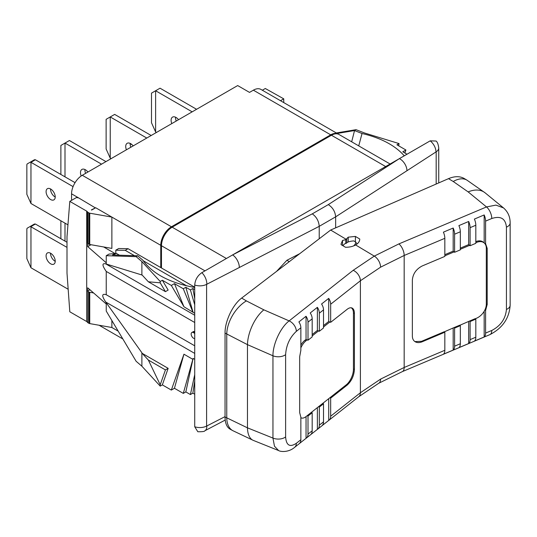 <?xml version="1.0" encoding="UTF-8"?>
<svg xmlns="http://www.w3.org/2000/svg" width="537" height="537" viewBox="0 0 537 537"><rect width="100%" height="100%" fill="white"/><g stroke="black" fill="none" stroke-linecap="round" stroke-linejoin="round"><path stroke-width="0.81" d="M280.495 100.714L283.744 98.842L283.744 102.594M283.744 98.842L265.312 88.504L262.325 90.229M118.194 331.154L111.871 327.503L89.739 323.596A2.02 1.168 180 0 1 88.907 323.301L87.833 322.683A1.007 0.584 180 0 1 87.538 322.274A1.007 0.584 180 0 1 87.538 322.267L86.692 321.529L86.692 211.128L87.538 211.867A1.007 0.584 0 0 0 87.833 212.276L88.907 212.9A2.02 1.168 0 0 0 89.739 213.189L111.871 217.096L111.871 248.403L89.739 244.496A2.02 1.168 180 0 1 88.907 244.207L87.833 243.59A1.007 0.584 180 0 1 87.538 243.174L87.538 211.873L87.538 243.174M86.692 211.128L69.803 201.375L66.997 236.83L66.997 273.085L69.803 311.782L86.692 321.529M89.988 289.805L87.538 290.96A1.007 0.584 0 0 0 87.538 290.967A1.007 0.584 0 0 0 87.833 291.376L88.907 291.994A2.02 1.168 0 0 0 89.739 292.282L93.619 292.967M160.214 384.761L148.36 360.058L142.171 353.339L168.155 368.342L165.43 369.912L160.214 384.761L160.214 386.11L141.882 366.207L136.136 361.287L106.239 311.071L106.239 303.982L87.712 287.819L87.712 291.114M111.871 327.503L111.871 320.522M141.882 366.207L141.882 352.742L105.762 302.049C101.58 295.8 101.741 293.356 106.239 294.719L106.239 271.427C102.077 265.439 101.916 262.922 105.762 263.882L106.239 264.023L106.239 255.699L136.136 256.652L141.882 261.573L160.214 281.475L162.342 280.247L168.155 290.067L165.43 291.645L160.214 282.824L148.36 281.784L142.171 275.065L106.239 264.023M87.712 243.503L87.712 246.624L106.239 262.788M71.562 200.361L71.562 193.823A15.137 8.74 -60 0 1 82.268 175.284L171.457 226.782L330.718 134.834L253.37 90.176A15.137 8.74 -60 0 1 260.942 89.424L338.29 134.082A15.137 8.74 120 0 0 330.718 134.834M253.37 90.176L249.517 92.398L237.676 85.564L82.268 175.284M385.66 166.551L331.43 135.243L172.169 227.191A15.137 8.74 -60 0 0 161.469 245.731L161.469 267.976L160.758 267.567L160.758 245.315A15.137 8.74 120 0 1 171.457 226.782M331.43 135.243A15.137 8.74 -60 0 1 339.001 134.492L390.097 163.993M338.639 134.304A15.137 8.74 120 0 0 338.29 134.082M69.803 201.375L76.422 197.556L78.624 197.898L95.398 207.913M95.68 207.745L91.344 209.927A1.007 0.584 0 0 1 91.686 210.054L95.68 207.745L160.758 245.315M103.648 246.953L115.099 253.565M115.804 253.504L115.804 250.182L118.657 248.53L128.075 248.698L125.222 250.343L134.451 255.672M160.758 267.567L128.075 248.698M87.712 246.624L91.008 244.724M115.804 250.182L125.222 250.343M194.723 287.174L161.469 267.976M143.164 260.707L186.762 285.879M335.645 227.856L335.645 216.847C335.209 211.605 332.759 207.524 328.308 204.61L399.421 158.61L430.184 140.848L436.071 141.036C437.387 141.996 438.279 144.299 438.736 147.944L438.736 147.944A10.089 5.826 180 0 1 436.178 151.823L436.178 184.03M225.218 420.062L204.839 430.781C204.758 431.479 202.415 431.802 197.824 431.748L194.723 426.747L194.723 285.033C195.146 279.784 197.522 275.662 201.858 272.668L232.622 254.907L312.292 213.854C316.501 216.908 318.81 221.069 319.226 226.332L335.645 216.847L406.952 170.726A10.089 6.149 57.1 0 0 399.421 158.61L232.622 254.907A10.089 5.484 62.7 0 1 239.341 267.493L319.226 226.332L319.226 238.764M406.952 170.726L436.178 151.823M353.581 245.926A11.102 6.41 0 0 0 355.655 241.999L353.782 240.918A12.512 7.223 0 0 0 347.124 242.429L346.781 242.878A2.02 1.168 180 0 1 345.754 243.469L344.982 243.664A12.512 7.223 0 0 0 343.002 245.778M355.655 241.999L357.051 243.979M345.754 239.663L348.224 237.173L355.4 236.421L359.756 239.025C359.736 241.341 358.36 243.315 355.622 244.959C352.796 246.53 349.419 247.295 345.486 247.262L341.129 244.664L341.076 243.952L342.512 240.469L345.754 239.663L345.754 243.469M342.512 240.469L342.512 245.49M348.224 237.173L348.224 241.986M285.617 354.642L285.617 436.93C286.255 445.428 289.832 447.556 296.337 443.3L300.854 439.736L300.854 417.168L299.68 412.698L299.68 356.669L300.854 350.352L300.854 327.778L296.337 331.349C289.832 337.37 286.255 345.137 285.617 354.642A9.082 5.242 180 0 1 272.95 355.789L247.47 344.647L225.043 333.081C224.855 321.314 232.79 304.607 241.663 298.075L330.651 230.037L448.496 178.66C454.604 176.096 459.847 176.049 464.203 178.499L466.922 180.123A27.246 15.452 120.9 0 0 453.235 181.493L468.15 191.904L486.509 206.94L398.91 243.899L374.282 256.109L353.192 270.299L289.134 320.891C280.549 327.395 272.803 344.103 272.95 355.789L272.95 438.078L274.461 446.2L278.596 450.55M300.854 417.699A12.109 5.833 112.9 0 0 301.257 417.907A12.109 5.833 112.9 0 0 305.962 416.638L329.852 397.776L330.664 398.125L330.664 416.215L360.394 392.748L380.605 379.102L404.173 367.476L404.173 255.471L380.585 267.171L360.394 280.75A9.082 5.988 -128.3 0 0 353.192 270.299M414.9 341.579L421.525 341.331L422.243 341.747C419.531 342.848 417.202 342.868 415.249 341.8C413.362 340.653 412.396 338.726 412.356 336.034L412.356 280.005C412.953 273.763 416.249 269.077 422.243 265.943L444.831 256.411L444.831 238.321A9.082 4.377 -112.9 0 0 443.401 232.152L453.174 228.024A9.082 4.377 -112.9 0 1 454.604 234.199L454.604 252.283L453.174 251.155L453.174 228.024M484.958 309.789L485.596 310.507L485.596 333.074L491.771 330.47C500.672 325.825 505.559 318.817 506.431 309.446L506.431 227.158C505.559 218.525 500.672 215.646 491.771 218.512L485.596 221.116A9.082 4.377 -112.9 0 0 484.166 214.948L474.393 219.076A9.082 4.377 -112.9 0 1 475.822 225.245L475.822 243.321L470.103 245.738L468.673 244.61L468.673 221.486L458.9 225.614A9.082 4.377 -112.9 0 1 460.323 231.783M475.822 225.245L470.103 227.661A9.082 4.377 -112.9 0 0 468.673 221.486M444.831 254.679L453.174 251.155M454.604 234.199L460.33 231.783L460.33 249.866L454.604 252.283M460.33 248.134L468.673 244.61M444.831 255.813L454.107 251.893M460.33 249.269L469.607 245.349M475.822 242.724L476.534 242.429A12.109 7.981 128.3 0 1 484.032 242.811L482.34 241.516M475.332 318.736L476.534 318.226A12.109 7.981 128.3 0 0 486.307 304.217L486.307 248.188A12.109 7.981 128.3 0 0 484.032 242.811M485.596 310.507L487.2 304.439L487.2 248.409L485.596 243.691L485.596 221.116M484.455 243.18L485.596 243.691M483.817 242.637L482.568 241.643C480.689 240.61 478.44 240.596 475.822 241.596M484.166 242.919L484.166 214.948M470.103 227.661L470.103 245.738M466.922 180.123L485.126 192.85L503.525 207.92L495.906 205.107L486.509 206.94A9.082 4.377 -112.9 0 1 491.771 218.512M296.337 331.349A9.082 5.988 -128.3 0 0 289.134 320.891L263.862 309.842L246.409 300.908A27.246 15.452 -59.1 0 0 226.755 334.101L226.755 417.961A27.246 16.003 119.1 0 0 232.763 430.64L230.004 429.103C226.775 427.157 225.124 423.122 225.043 417.007L247.47 427.841L272.95 438.078A9.082 5.242 180 0 0 285.617 436.93M225.043 333.081L225.043 417.007M355.4 236.421L355.4 241.858M329.852 397.776L346.291 384.801A12.109 5.833 112.9 0 0 353.44 369.268L353.44 313.246A12.109 5.833 112.9 0 0 351.07 307.761M323.516 325.597L328.711 321.495L329.852 321.978L323.516 326.979M312.185 334.544L317.38 330.443L318.515 330.926L312.185 335.927M307.184 339.874L308.003 340.216L312.185 336.914L312.185 318.83L308.003 322.133A9.082 5.988 -128.3 0 0 306.043 316.266L306.043 339.391L307.184 339.874L305.962 340.834A12.109 5.833 112.9 0 0 300.854 347.848M300.854 439.736A9.082 5.988 51.7 0 1 299.149 443.77L294.632 447.334A9.082 5.988 51.7 0 0 296.337 443.3M299.384 443.569L306.043 438.313L306.043 416.571M307.184 415.672L308.003 416.014L308.003 434.097A9.082 5.988 51.7 0 1 306.298 438.132A9.082 5.988 51.7 0 1 306.043 438.313M308.003 416.014L312.185 412.711L311.373 412.369M312.185 412.711L312.185 430.795A9.082 5.988 51.7 0 1 310.48 434.829L306.298 438.132M318.515 406.724L319.334 407.073L319.334 425.156A9.082 5.988 51.7 0 1 317.629 429.191A9.082 5.988 51.7 0 1 317.374 429.372L317.38 407.623M319.334 407.073L323.516 403.764L322.703 403.421M323.516 403.764L323.516 421.854A9.082 5.988 51.7 0 1 321.811 425.888L317.629 429.191M330.664 416.215A9.082 5.988 51.7 0 1 328.959 420.249A9.082 5.988 51.7 0 1 328.711 420.431L328.711 398.682M330.664 398.125L347.177 385.083C351.567 381.022 353.977 375.826 354.413 369.483L354.413 313.46C354.38 310.775 353.675 308.997 352.292 308.137C350.869 307.379 349.164 307.761 347.177 309.285L330.664 322.321L329.852 321.978M328.711 321.495L328.711 298.364L321.562 304.009A9.082 5.988 -128.3 0 1 323.516 309.876L323.516 327.966L319.334 331.269L318.515 330.926M328.959 420.249L358.689 396.783A9.082 5.988 51.7 0 0 360.394 392.748L360.394 280.75L330.664 304.231A9.082 5.988 -128.3 0 0 328.711 298.364M330.664 304.231L330.664 322.321M317.38 330.443L317.38 307.318L310.232 312.964A9.082 5.988 -128.3 0 1 312.185 318.83M323.516 309.876L319.334 313.185A9.082 5.988 -128.3 0 0 317.374 307.318M319.334 313.185L319.334 331.269M308.003 322.133L308.003 340.216M306.043 339.391L304.821 340.357A12.109 5.833 -67.1 0 0 300.854 345.157M306.043 316.266L298.901 321.911M300.854 327.778A9.082 5.988 -128.3 0 0 298.894 321.918M310.715 434.628L317.38 429.372M322.046 425.687L328.711 420.431M422.243 341.747L444.831 332.208L444.831 350.299A9.082 4.377 67.1 0 1 443.401 354.212L453.174 350.084L453.174 328.087M444.334 331.819L454.007 327.61L454.604 328.087L454.604 346.17A9.082 4.377 67.1 0 1 453.174 350.084M460.323 343.754A9.082 4.377 67.1 0 1 458.9 347.667L468.673 343.539L468.673 321.549M459.833 325.281L469.506 321.072L470.103 321.542L470.103 339.626A9.082 4.377 67.1 0 1 468.673 343.539M470.103 321.542L475.822 319.126L475.822 337.209A9.082 4.377 67.1 0 1 474.393 341.116L484.166 336.988L484.166 311.285M485.596 333.074A9.082 4.377 67.1 0 1 484.166 336.988M444.831 332.208L444.233 331.738L421.525 341.331M454.007 327.61L459.732 325.2L460.33 325.67L460.33 343.754L454.604 346.17M469.506 321.072L475.225 318.656L475.822 319.126M454.604 328.087L460.33 325.67M225.043 416.625L206.597 426.083L206.597 284.368L239.341 267.493M276.582 271.373L286.886 260.297L299.7 253.692M289.268 261.673L286.886 260.297M204.839 430.781A10.089 5.404 -118 0 0 206.826 426.217M194.723 426.747A10.089 5.826 0 0 0 206.597 426.083M194.723 285.033A10.089 5.826 -0 0 0 206.597 284.368M201.858 272.668A10.089 5.571 63.5 0 1 206.826 283.999M430.184 140.848A10.089 6.061 56.4 0 1 435.97 151.703M193.186 331.732A3.43 1.98 60 0 1 193.293 331.658A3.43 1.98 60 0 1 194.723 331.685M194.723 322.509L106.239 271.427M194.723 345.808L106.239 294.719M194.723 338.585A3.43 1.98 60 0 1 193.575 338.256A3.43 1.98 60 0 1 191.34 335.236A3.43 1.98 60 0 1 191.863 332.484A3.43 1.98 60 0 1 193.575 332.651A3.43 1.98 60 0 1 194.723 333.645M191.863 332.484L192.575 332.074A3.43 1.98 60 0 1 194.293 332.242A3.43 1.98 60 0 1 194.528 332.39L193.293 331.658M160.214 386.11L162.342 384.881L171.33 390.07L183.943 354.198L174.438 388.278L171.33 390.07M194.723 394.225L192.843 393.144L190.4 394.554L185.829 391.916L183.292 393.386L174.438 388.278M194.723 380.914L192.843 393.144M194.723 374.658L190.4 394.554M194.723 359.334L193.112 358.407L185.829 391.916M193.112 358.407L183.292 393.386M192.79 359.307L183.943 354.198M142.171 353.339L141.882 352.742M168.155 368.342L162.342 384.881M148.36 360.058L165.43 369.912M194.723 313.313L183.943 306.741L171.33 285.436L162.342 280.247M194.723 287.476C170.001 282.979 152.676 273.857 142.748 260.103L137.653 255.773L136.136 256.652M194.723 289.584L192.843 288.503L190.4 289.913L185.829 287.282L183.292 288.745L174.438 283.637L171.33 285.436M119.442 255.196L116.422 253.451L109.031 254.088L106.239 255.699M116.422 253.451L112.488 254.974L137.653 255.773M141.882 275.038L141.882 261.573M160.214 281.475L160.214 282.824M148.36 281.784L165.43 291.645M192.843 288.503L194.723 298.565M190.4 289.913L194.723 304.821M185.829 287.282L193.112 312.386M183.292 288.745L192.79 311.849M174.438 283.637L183.943 306.741M337.182 133.445L354.534 130.558L356.058 129.679L364.576 133.001L399.051 143.58L396.924 144.809L405.912 149.998L404.864 152.985M354.534 130.558L351.675 141.808M404.26 155.817C395.01 145.359 380.934 137.922 362.032 133.498L354.655 130.625M407.012 154.226L402.804 151.796L405.912 149.998M336.343 132.961L356.058 129.679M362.032 133.498L358.729 145.883M399.051 143.58L398.729 145.849M130.149 143.842A8.075 4.658 -60 0 1 130.9 144.117L132.156 144.795M73.072 186.621L30.965 162.308L30.965 203.503L67.944 224.855M50.659 189.004A6.457 3.725 60 0 1 54.875 194.696A6.457 3.725 60 0 1 53.888 199.871A6.457 3.725 60 0 1 50.659 199.549A6.457 3.725 60 0 1 46.437 193.857A6.457 3.725 60 0 1 47.431 188.682A6.457 3.725 60 0 1 50.659 189.004M75.066 182.661L35.388 159.757L30.965 162.308L30.3 162.147L27.125 163.98L26.85 164.684L26.85 194.347L30.965 203.503M35.388 159.757L34.435 159.757L30.3 162.147L34.435 159.757M55.224 197.072A6.457 3.725 60 0 1 55.083 196.998A6.457 3.725 60 0 1 50.518 188.923M60.882 174.478L60.882 145.446L69.421 140.519L105.957 161.61M85.598 173.364A6.961 4.021 60 0 1 84.933 169.517M101.533 164.161L64.997 143.07L64.997 176.854M81.194 175.968A6.961 4.021 60 0 1 81.926 169.424A6.961 4.021 60 0 1 85.41 169.766A6.961 4.021 60 0 1 87.927 172.021M111.092 158.643L110.239 158.147L106.125 148.991L106.125 119.328L110.239 116.952L114.663 114.401L151.192 135.492M130.84 147.245A6.961 4.021 60 0 1 130.169 143.399M146.769 138.043L110.239 116.952L110.239 158.147M126.417 149.796A6.961 4.021 60 0 1 127.162 143.305A6.961 4.021 60 0 1 130.645 143.648A6.961 4.021 60 0 1 133.163 145.903M156.475 132.444L155.616 131.948L151.501 122.792L151.501 93.129L160.039 88.196L196.576 109.293M176.217 121.047A6.961 4.021 60 0 1 175.552 117.2M192.152 111.844L155.616 90.753L155.616 131.948M171.793 123.597A6.961 4.021 60 0 1 172.545 117.106A6.961 4.021 60 0 1 176.029 117.449A6.961 4.021 60 0 1 178.546 119.704M66.997 242.268L35.388 224.023L34.435 224.023L27.125 228.245L26.85 228.95L26.85 258.612L30.965 267.768L68.172 289.255M55.224 261.338A6.457 3.725 60 0 1 55.083 261.264A6.457 3.725 60 0 1 50.518 253.189M66.997 247.376L30.3 226.413L34.435 224.023M35.388 224.023L30.965 226.574L30.965 267.768M50.659 253.269A6.457 3.725 60 0 1 54.875 258.962A6.457 3.725 60 0 1 53.888 264.137A6.457 3.725 60 0 1 50.659 263.815A6.457 3.725 60 0 1 46.437 258.122A6.457 3.725 60 0 1 47.431 252.947A6.457 3.725 60 0 1 50.659 253.269M64.997 223.157L64.997 241.12M60.882 220.781L60.882 238.743M106.239 303.982L106.239 302.747M89.739 323.596L89.739 292.282M88.907 323.301L88.907 291.994M87.833 322.683L87.833 291.376M71.562 193.823L78.624 197.898M87.833 243.59L87.833 212.276M88.907 244.207L88.907 212.9M89.739 244.496L89.739 213.189M161.469 245.731L204.993 270.856M172.169 227.191L226.399 258.498M346.781 239.072L346.781 242.878M246.409 300.908L241.663 298.075M346.365 239.421L330.651 230.037M380.579 267.171A9.082 5.256 -119.9 0 0 374.282 256.109L355.622 244.959M444.831 238.321L404.173 255.471A9.082 4.377 -112.9 0 0 398.91 243.899M448.496 178.66L453.235 181.493M475.822 241.872L476.534 242.429M486.3 247.893L487.2 248.409M486.307 303.922L487.2 304.439M506.431 227.158A9.082 5.242 -0 0 0 510.15 222.929L510.15 222.929C510.163 216.794 507.935 211.773 503.458 207.866M485.126 192.85A27.246 17.714 129.3 0 0 468.15 191.904M232.763 430.64L253.33 440.4A27.246 13.351 111.9 0 1 247.47 427.841L247.47 344.647A27.246 12.794 -66.4 0 1 263.862 309.842M346.459 384.667L347.177 385.083M305.962 340.834L304.821 340.357M353.44 368.919L354.413 369.483M353.433 312.89L354.413 313.46M308.003 434.097L312.185 430.795M319.334 425.156L323.516 421.854M380.612 379.102A9.082 5.256 60.1 0 1 378.726 383.264A9.082 5.256 60.1 0 1 378.713 383.27L402.347 371.611A9.082 4.377 67.1 0 0 404.173 367.476L444.831 350.299M470.103 339.626L475.822 337.209M491.771 330.47A9.082 4.377 67.1 0 1 489.945 334.605L402.347 371.611M506.431 309.446A9.082 5.242 0 0 0 510.15 305.217L510.15 305.217C509.304 318.26 502.565 328.053 489.945 334.605M328.308 204.61L312.292 213.854M194.723 353.406L105.762 302.049M194.723 315.239L105.762 263.882M122.839 338.954L99.097 325.247M301.257 417.907L300.854 417.739M358.689 396.783L378.726 383.264M510.15 222.929L510.15 305.217M278.629 450.563L253.33 440.4M278.569 450.536C280.737 451.953 288.738 452.456 294.632 447.334M438.736 182.916L438.736 147.944"/></g></svg>
